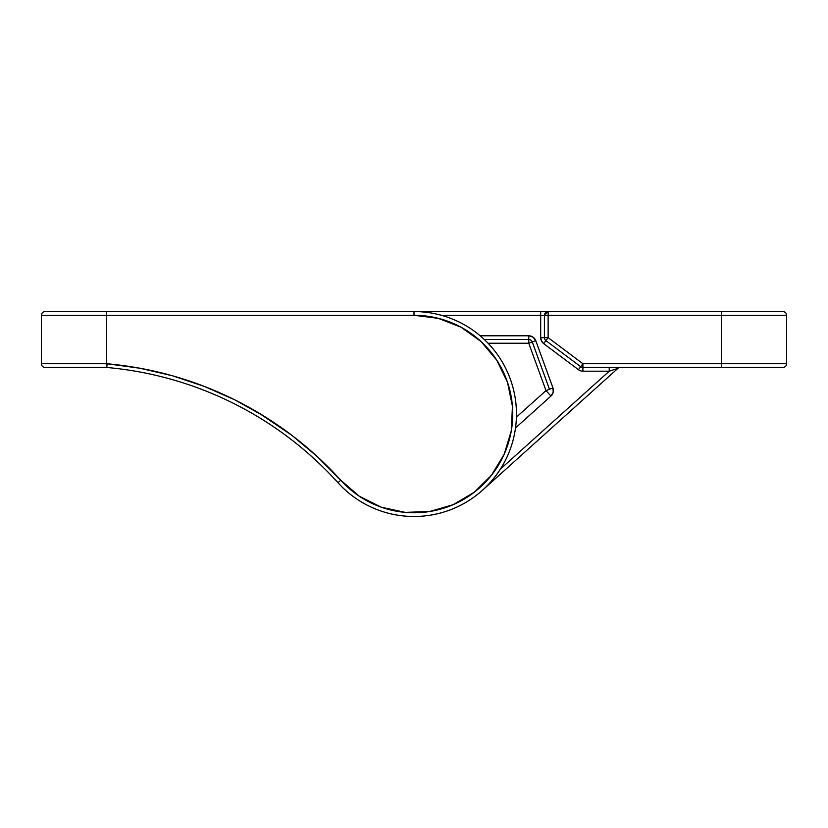 <?xml version="1.0" encoding="UTF-8"?>
<svg xmlns="http://www.w3.org/2000/svg" width="828" height="828" viewBox="0 0 828 828"><rect width="100%" height="100%" fill="white"/><g stroke="black" fill="none" stroke-linecap="round" stroke-linejoin="round"><path stroke-width="1.24" d="M154.432 371.203L172.71 375.85L204.381 386.428L234.924 399.914L264.08 416.194L291.591 435.114L317.217 456.528L340.743 480.23L359.28 496.22L381.18 507.16L405.109 512.366L429.577 511.528L453.082 504.707L474.196 492.298L491.604 475.086L504.242 454.106L511.321 430.674L512.428 406.217L507.481 382.236L496.79 360.211L480.996 341.498L461.092 327.246L438.291 318.325L414 315.292L106.605 315.292L106.605 363.73A7.452 7.452 0 0 1 107.102 363.761L140.191 368.274L172.71 375.85M235.131 400.017L251.101 408.504M258.791 412.965L291.591 435.114M206.752 387.359L209.412 388.425L206.752 387.359M297.894 440.01L305.366 446.116L297.894 440.01M543.541 311.566L106.605 311.566L106.605 315.292L106.605 311.566L45.126 311.566A3.726 3.726 0 0 0 41.4 315.292L414 315.292L414 311.566A102.465 102.465 0 0 1 450.805 509.655A102.465 102.465 0 0 1 337.979 482.724A102.465 102.465 0 0 0 516.465 414.031A102.465 102.465 0 0 0 414 311.566L45.126 311.566A3.726 3.726 0 0 0 41.4 315.292L41.4 363.73L106.605 363.73L106.605 315.292L41.4 315.292L41.4 363.73A3.726 3.726 0 0 0 45.126 367.456L106.439 367.456L106.429 363.73L41.4 363.73A3.726 3.726 0 0 0 45.126 367.456L106.522 367.456L106.605 363.73L106.522 367.456A3.726 3.726 0 0 1 106.771 367.466A353.97 353.97 0 0 1 337.979 482.724L340.743 480.23L337.979 482.724A353.97 353.97 0 0 0 106.771 367.466L107.102 363.761L106.771 367.466A3.726 3.726 0 0 0 106.522 367.456L106.439 367.456M205.841 386.997L206.7 387.338M340.401 479.857L340.743 480.23A357.696 357.696 0 0 0 107.102 363.761A7.452 7.452 0 0 0 106.605 363.73L106.522 367.456M494.865 470.687L504.242 454.106L511.321 430.674M582.912 371.182L582.912 367.456L582.912 371.182L609.222 371.182L617.864 368.408A3.726 3.726 0 0 1 620.358 367.456A3.726 3.726 0 0 0 617.864 368.408L482.538 490.197L617.864 368.408L609.222 371.182L609.222 367.456L609.222 371.182L500.402 469.103L609.222 371.182L582.912 371.182A7.452 7.452 0 0 1 578.441 369.692L543.665 343.61L541.471 340.981L540.684 337.648L540.684 311.566L414 311.566L414 315.292A98.739 98.739 0 0 1 504.242 454.106A98.739 98.739 0 0 1 340.743 480.23M580.676 366.711L545.9 340.629L580.676 366.711L582.912 363.73L582.912 367.456A3.726 3.726 0 0 1 580.676 366.711L578.441 369.692L580.676 366.711A3.726 3.726 0 0 0 582.912 367.456L721.395 367.456L721.395 363.73L721.395 367.456L782.874 367.456A3.726 3.726 0 0 0 786.6 363.73L582.912 363.73L582.912 367.456L782.874 367.456A3.726 3.726 0 0 0 786.6 363.73L786.6 315.292L721.395 315.292L721.395 363.73L582.912 363.73L548.136 337.648L548.136 315.292L721.395 315.292L721.395 363.73L786.6 363.73L786.6 315.292A3.726 3.726 0 0 0 782.874 311.566L547.567 311.566M477.114 489.969L467.82 496.821M433.862 510.752L422.383 512.418M552.628 393.849L552.938 393.134M533.035 337.131L528.761 335.785L533.035 337.131L535.768 340.691L552.969 387.959L553.197 392.317L550.951 396.053L515.513 427.941L550.951 396.053A7.452 7.452 0 0 0 552.969 387.959L535.768 340.691L532.259 341.964L549.471 389.232L552.969 387.959L549.471 389.232L532.259 341.964L535.768 340.691A7.452 7.452 0 0 0 528.761 335.785L528.761 339.511A3.726 3.726 0 0 1 532.259 341.964L528.761 343.237L545.994 390.588L516.413 417.167L545.994 390.588L548.488 393.352L545.994 390.588L549.492 389.305L532.259 341.964A3.726 3.726 0 0 0 528.761 339.511A3.726 3.726 0 0 1 532.259 341.964L549.492 389.305L548.467 389.677L549.233 389.408M544.41 337.648L544.41 315.292L544.41 337.648L540.684 337.648L544.41 337.648A3.726 3.726 0 0 0 545.9 340.629L543.665 343.61L545.9 340.629A3.726 3.726 0 0 1 544.41 337.648L548.136 337.648L545.9 340.629L548.136 337.648L544.41 337.648M578.441 369.692L543.665 343.61A7.452 7.452 0 0 1 540.684 337.648L540.684 315.292L441.376 315.292L544.41 315.292A3.726 3.726 0 0 1 548.136 311.566L540.684 311.566L540.684 315.292L548.136 315.292L544.41 315.292L548.136 311.566L548.136 315.292L548.136 311.566L721.395 311.566L721.395 315.292L721.395 311.566L782.874 311.566A3.726 3.726 0 0 1 786.6 315.292L548.136 315.292L548.136 337.648L582.912 363.73L582.053 364.869M403.774 512.242L407.335 512.542M480.157 335.785L528.761 335.785L480.157 335.785M548.436 393.3L550.951 396.053L548.436 393.3M532.197 341.985L532.259 341.964A3.726 3.726 0 0 0 528.761 339.511L528.761 343.237L488.075 343.237L528.761 343.237L528.761 339.511L484.328 339.511L528.761 339.511L484.328 339.511L528.761 339.511L528.761 335.785M548.467 389.677L545.994 390.588L528.761 343.237L530.096 342.751M531.99 342.057L531.234 342.337L531.99 342.057"/></g></svg>
